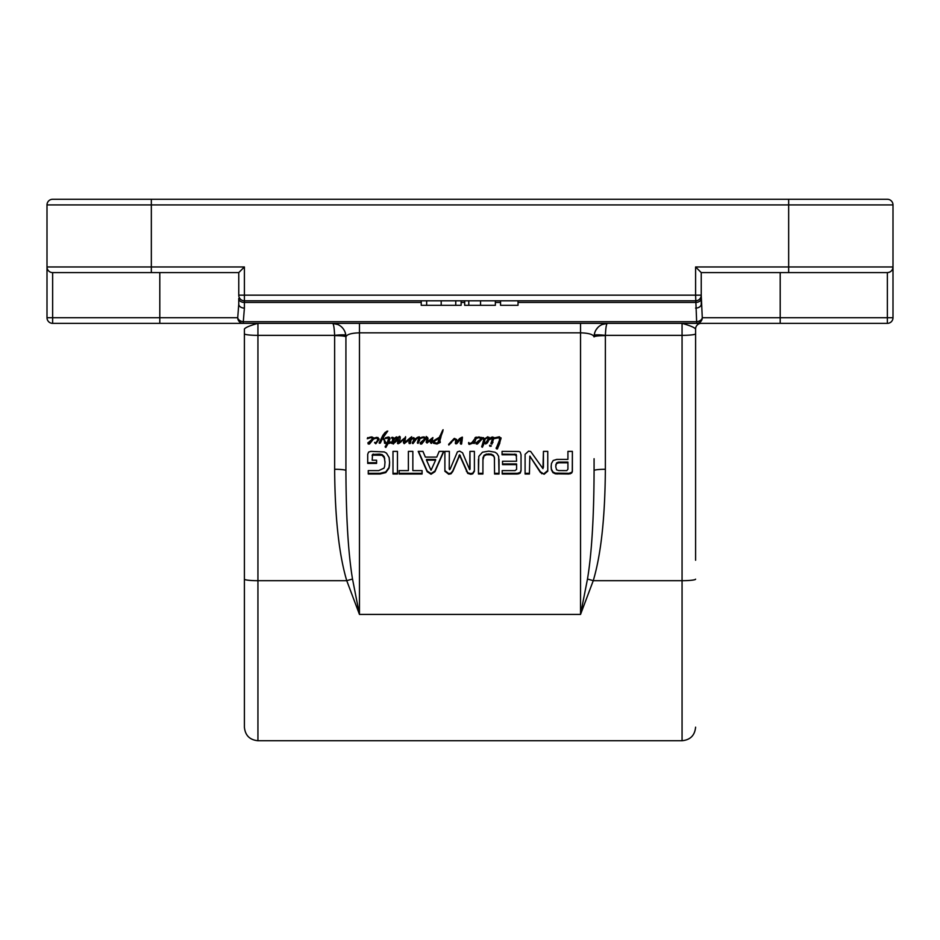 <?xml version="1.0" encoding="UTF-8"?>
<svg xmlns="http://www.w3.org/2000/svg" width="940" height="940" viewBox="0 0 940 940"><rect width="100%" height="100%" fill="white"/><g stroke="black" fill="none" stroke-linecap="round" stroke-linejoin="round"><path stroke-width="1.41" d="M385.012 462.691L384.366 457.851L382.122 455.265L372.546 455.136L372.546 454.466L372.17 460.201L376.576 460.201L376.576 463.397L367.704 463.397L367.704 454.29L368.586 452.07L370.901 451.388L384.331 451.94L386.493 453.174L389.125 457.522L389.606 462.562L388.995 467.497L385.753 471.927L380.019 473.314L368.257 473.314L368.257 470.599L378.773 470.599L384.014 468.144L384.66 466.369L385.012 462.01L384.049 456.464L382.122 454.596L379.525 454.102L372.546 454.466M373.133 454.807L373.133 454.138M373.427 454.784L373.427 454.102M379.525 454.784L379.525 454.102M382.122 455.265L382.122 454.596M384.049 457.146L384.049 456.464M384.366 457.851L384.366 457.181M384.66 458.943L384.66 458.262M389.501 465.406L388.995 468.179L385.753 472.609L380.019 473.995L368.257 473.995L368.257 470.599M380.019 473.995L380.019 473.314M385.753 472.609L385.753 471.927M388.995 468.179L388.995 467.497M389.606 461.893L389.501 464.724M376.576 460.201L376.576 462.727L367.704 462.727L367.704 454.29M372.546 455.136L372.205 455.712L372.205 455.031M399.124 470.599L408.383 470.599L408.383 451.388L412.848 451.388L412.848 470.599L422.084 470.599L422.084 473.995L399.124 473.995L399.124 470.599L399.124 473.314L422.084 473.314L422.084 470.599M412.848 451.388L412.848 469.93M408.383 469.93L408.383 451.388M449.214 468.978L449.626 469.659L450.213 468.919L457.416 451.846L459.648 451.141L462.586 452.81L469.659 469.659L469.941 451.388L474.395 451.388L474.395 471.281L472.75 473.854L472.75 473.173L470.588 473.572L467.709 472.703L459.648 454.748L452.88 470.67L451.047 473.079L448.721 473.572L444.89 470.599L444.89 451.388L449.367 451.388L449.214 468.978L449.355 451.388M472.75 473.854L470.588 474.242L467.709 473.372L459.648 455.43L452.88 471.339L451.047 473.76L448.721 474.242L444.89 471.281L444.89 451.388M448.721 474.242L448.721 473.572M451.047 473.76L451.047 473.079M452.88 471.339L452.88 470.67M459.002 456.264L459.002 455.583M459.648 455.43L459.648 454.748M460.283 456.264L460.283 455.583M467.709 473.372L467.709 472.703M470.588 474.242L470.588 473.572M470.952 474.242L470.952 473.572M474.395 451.388L474.395 470.599L472.75 473.173M470.035 469.142L469.941 451.388M566.797 470.599L567.924 469.248L567.924 462.786L558.689 462.786L558.689 462.104L556.515 462.95L555.74 466.722L556.586 469.812L558.724 470.576L566.797 470.599M558.689 462.786L556.515 463.62L555.775 465.312M555.881 465.136L555.881 464.454M556.515 463.62L556.515 462.95M557.913 462.88L557.913 462.198M567.924 462.786L567.924 462.104L558.689 462.104M572.284 471.88L571.579 473.114L568.9 473.995L555.364 473.819L552.932 472.632L551.404 469.812L551.134 466.698L551.463 463.467L553.202 460.506L556.821 459.402L567.924 459.402L567.924 451.388L572.378 451.388L572.378 471.245L571.579 472.432L568.9 473.314L555.364 473.137L552.932 471.962L551.404 469.142L551.134 466.017M551.404 469.812L551.404 469.142M552.932 472.632L552.932 471.962M555.364 473.819L555.364 473.137M568.9 473.995L568.9 473.314M570.251 473.819L570.251 473.137M571.579 473.114L571.579 472.432M572.378 451.388L572.284 471.199M567.924 458.72L567.924 451.388M516.589 461.246L516.236 454.384L502.054 454.102L502.054 451.388L518.915 451.482L520.173 452.105L521.042 454.748L521.042 470.764L520.231 473.114L520.231 472.432L517.388 473.314L502.195 473.314L502.195 470.599L515.003 470.599L516.589 469.436L516.589 464.63L502.536 464.63L502.536 461.246L516.589 461.246M516.589 464.63L516.589 463.949L502.536 463.949L502.536 461.246M520.231 473.114L517.388 473.995L502.195 473.995L502.195 470.599M518.845 473.854L518.845 473.173M521.042 454.748L521.042 470.082L520.231 472.432M516.589 455.947L514.721 454.784L502.054 454.784L502.054 451.388M514.721 454.784L514.721 454.102M516.236 455.066L516.236 454.384M544.143 474.242L540.394 472.468L529.808 456.1L529.42 473.995L525.096 473.995L525.096 454.326L528.609 451.141L530.677 451.482L542.956 468.637L543.438 451.388L547.762 451.388L547.762 471.175L544.143 474.242L540.394 471.786L529.808 456.1M530.101 456.969L530.101 456.288M530.231 457.146L530.231 456.464M540.394 472.468L540.394 471.786M541.71 473.725L541.71 473.043M547.762 451.388L547.762 470.494L544.143 473.572M543.438 467.309L543.438 451.388M529.42 473.314L525.096 473.314L525.096 454.326M426.513 460.142L431.037 470.27L435.62 460.142L426.513 460.142L426.513 459.46L435.62 459.46L435.62 460.142M434.938 471.692L431.037 474.242L427.16 471.692L418.218 451.388L422.93 451.388L425.362 457.099L436.759 457.099L439.168 451.388L443.868 451.388L434.938 471.692L434.938 471.011L431.037 473.572L427.16 471.011L418.523 451.388M443.562 451.388L434.938 471.011M427.16 471.692L427.16 471.011M431.037 474.242L431.037 473.572M397.456 473.995L392.99 473.995L392.99 451.388L397.456 451.388L397.456 473.995M397.456 451.388L397.456 473.314L392.99 473.314L392.99 451.388M494.393 457.921L493.406 455.301L491.103 454.102L486.368 454.102L484.03 455.301L482.937 458.297L482.913 473.995L478.448 473.995L478.812 456.382L482.478 452.199L488.741 451.141L494.957 452.199L496.954 453.55L498.658 456.382L499.022 473.995L494.558 473.995L494.393 457.24L493.406 455.301M494.558 459.237L494.393 457.24M499.022 459.331L499.022 473.314L494.558 473.314M482.913 473.314L478.448 473.314L478.448 459.331M493.406 455.982L491.103 454.784L486.368 454.784L484.03 455.982L482.913 459.919M483.043 457.945L483.043 457.275M484.03 455.982L484.03 455.301M486.368 454.784L486.368 454.102M488.741 454.525L488.741 453.856M491.103 454.784L491.103 454.102M476.075 437.077L476.286 437.84L479.024 436.924L481.374 438.052L483.325 437.617L484.629 438.863L487.766 436.771L489.258 438.028L487.578 442.552L485.651 443.997L484.3 442.963L482.408 447.252L481.727 446.888L483.712 439.861L482.737 438.287L477.485 443.997L476.145 443.95L475.934 442.916L480.34 439.72L480.657 438.604L478.965 437.594L476.028 438.581L474.289 443.504L473.337 443.245L473.748 441.929L471.927 443.562L468.896 444.279L468.766 442.47L469.554 443.786L471.986 442.493L476.075 437.077M475.076 438.31L475.076 437.64L475.076 438.31M451.623 442.341L448.815 445.031L448.697 444.232L454.196 438.44L456.64 439.45L457.122 441.624L459.507 438.604L461.775 437.312L462.398 437.793L461.611 443.974L460.318 443.351L461.188 438.498L456.746 443.692L455.36 443.398L455.689 440.249L454.796 439.121L448.615 444.35M460.835 441.236L460.647 440.613M461.188 439.38L461.188 437.817L456.746 443.01L455.36 442.728M372.498 437.123L373.509 438.393L377.962 437.488L379.02 439.474L375.8 443.786L374.684 442.834L376.235 442.341L377.88 439.767L376.74 438.005L373.544 438.992L369.514 443.997L368.174 443.95L367.975 442.916L372.71 438.733L371.006 437.594L367.27 438.733L371.065 436.924L372.498 437.123M492.584 436.971L493.712 438.005L499.387 436.771L501.032 438.522L497.107 449.062L496.156 448.521L499.493 440.179L499.328 437.699L493.7 438.71L491.726 444.103L490.962 443.633L492.642 438.005L489.235 439.814L491.044 437.441L492.584 436.971M499.704 438.757L499.328 437.018L493.7 438.028L492.149 443.292L490.962 442.963M492.56 439.732L493.723 438.005L492.666 438.381L492.372 437.018L489.858 438.569M427.101 443.046L426.208 442.317L426.913 438.733L426.29 437.123L427.453 437.253L427.97 438.886L427.371 441.882L432.894 437.57L431.648 443.222L430.508 442.752L431.672 439.086L427.101 443.046L426.208 441.636M432.894 437.57L431.648 442.54L430.508 442.082M397.514 443.351L398.724 436.865L399.594 436.301L400.135 439.015L398.701 442.752L405.551 437.335L404.764 442.423L410.886 437.288L411.697 437.382L411.321 438.839L413.694 437.594L415.022 438.933L419.193 436.771L419.933 438.157L423.259 436.924L424.692 437.123L425.773 438.886L421.707 443.997L420.368 443.95L420.168 442.916L424.904 438.733L423.2 437.594L419.922 438.721L418.089 443.398L417.348 442.963L418.817 437.64L416.808 438.475L413.048 443.586L412.343 443.093L413.941 439.38L413.565 438.416L411.097 439.427L410.369 443.48L409.229 443.586L408.912 442.576L409.852 439.215L404.2 443.692L403.413 442.658L404.365 438.827L399.324 443.245L397.514 443.41M405.551 437.335L405.598 437.97M404.823 440.789L404.764 442.423M384.824 442.834L385.858 443.633L385.776 442.846L387.221 442.787L388.808 438.005L385.377 438.522L388.302 436.971L389.442 437.335L389.959 438.757L388.572 442.658L390.206 441.953L390.958 442.623L388.032 443.633L385.87 447.428L385.189 447.041L386.74 443.715L384.542 443.222L384.296 440.402L382.568 438.31L380.348 443.069L379.102 442.963L382.921 435.267L385.189 432.377L387.762 431.061L383.273 437.382L385.776 442.846L384.824 442.834L384.296 439.732L382.568 437.64L380.348 442.387L379.302 442.423M391.581 438.157L392.227 437.288L393.366 437.594L393.778 438.78L396.915 436.971L397.644 438.24L397.268 440.484L393.073 443.974L392.615 442.658L393.86 441.671L393.155 443.245L393.989 442.705L396.833 438.287L396.351 437.617L394.753 438.698L391.686 443.48L392.767 439.215L391.581 437.547M490.422 446.265L489.611 445.96L489.987 445.396L491.373 445.854L490.422 446.265L489.611 445.278M438.545 440.507L439.368 438.005L434.198 441.365L435.197 442.858L436.736 443.069L440.061 441.26L440.261 442.47L436.983 443.997L433.516 443.269L432.952 441.107L439.497 437.206L442.716 430.179L439.791 441.024L438.252 441.412L438.545 440.507M439.286 438.416L439.368 437.323L434.433 440.249L433.974 441.906M440.789 436.865L440.801 437.899M476.286 437.84L476.286 437.159L475.558 437.558L475.264 438.886L476.286 437.84L475.558 438.24L475.558 437.558M477.673 437.899L477.673 437.241L476.028 437.911L474.559 442.916M478.86 437.664L478.86 436.994L477.673 437.229M478.965 437.594L478.965 436.936L480.457 437.429L480.457 438.111M480.657 438.604L480.34 439.72L481.538 438.874L480.457 437.429M481.538 438.874L481.374 437.37L480.657 437.934M479.623 440.872L479.318 440.272L477.966 441.224L476.944 443.01L479.623 440.872L479.318 440.272M479.318 440.954L477.966 441.906L477.966 441.224M477.966 441.906L476.944 443.01M480.34 439.72L480.34 439.109M476.145 443.95L475.852 442.752M476.862 444.079L476.145 443.269M477.485 443.997L476.862 443.398M481.621 438.804L477.485 443.316M488.119 438.111L487.684 437.488L484.84 439.368L484.523 442.141L485.686 443.046L487.93 439.45L488.036 436.912L484.84 439.368M487.684 437.488L487.684 436.806M488.036 437.594L488.036 436.912M484.84 440.049L484.652 441.271M482.408 438.369L482.408 437.688L481.621 438.134M482.737 438.287L482.408 437.688M483.325 438.522L482.737 437.617M483.712 439.861L483.325 437.84M482.408 447.252L481.727 446.206M484.3 442.963L483.36 445.184M484.488 443.304L484.3 442.282M485.651 443.997L484.488 442.623M486.897 443.375L486.897 442.705L485.651 443.316M487.578 442.552L487.578 441.87L486.897 442.705M488.283 441.471L488.283 440.789L487.578 441.87M489.07 439.086L488.283 440.789M489.258 437.359L489.07 438.416M468.896 444.279L468.543 442.928M471.927 443.562L471.927 442.881L468.896 443.598L469.847 444.409M473.748 441.929L473.748 441.248L471.927 442.881M474.289 443.504L473.337 442.576M448.815 445.031L448.815 444.35M454.255 439.532L451.623 441.671M454.796 439.121L454.796 438.44L454.255 438.851M455.689 440.249L454.796 438.44M455.794 441.624L455.689 439.579M455.771 443.821L455.771 443.139M456.065 443.845L456.065 443.163M456.746 443.692L456.746 443.01M459.507 440.12L459.507 439.45M460.295 439.274L460.295 438.592M461.188 438.698L461.188 437.817M460.612 444.021L460.318 442.67M461.211 444.209L460.612 443.351M462.398 437.123L461.611 443.292M371.653 440.872L371.359 440.272L370.007 441.224L368.974 443.01L371.653 440.872L371.359 440.272M371.359 440.954L370.007 441.906L370.007 441.224M370.007 441.906L368.974 443.01M369.596 437.264L368.621 437.688M369.702 437.899L370.901 436.994L370.901 437.664M371.006 437.594L371.006 436.936L372.498 437.429L372.498 438.111M372.71 438.733L372.498 437.429M368.174 443.95L367.893 442.752M368.891 444.079L368.174 443.269M369.514 443.997L368.891 443.398M373.709 438.933L369.514 443.316M373.204 438.957L373.509 437.711M373.744 438.91L373.709 438.263M376.74 438.005L376.74 437.323L373.744 438.228M377.88 438.698L376.74 437.323M375.8 443.786L374.637 442.387M379.02 438.804L375.8 443.116M491.209 443.962L491.209 443.281M491.726 444.103L491.726 443.422M492.149 443.974L492.149 443.292M492.889 442.599L492.889 441.929M490.856 438.639L490.856 437.958M491.749 438.005L491.749 437.323M492.372 437.699L492.372 437.018M492.642 438.005L492.642 437.323M493.712 437.335L492.666 437.699M496.755 438.134L496.755 437.453M499.704 438.075L499.328 437.018L499.704 438.075M496.402 448.65L496.156 447.839M497.107 449.062L496.402 447.969M497.648 448.65L497.648 447.969L497.107 448.38M497.977 447.511L499.845 443.069M501.032 437.84L499.845 442.387M429.345 441.518L429.345 440.837L427.101 442.364M431.131 439.662L429.345 440.837M431.672 439.086L431.672 438.416L431.131 438.98M431.19 443.398L431.19 442.728M431.648 443.222L431.648 442.54M432.294 440.825L432.294 440.143M427.348 441.823L427.97 438.204M426.913 438.733L426.29 436.454M411.368 439.556L411.05 438.721L410.075 442.493M412.319 438.91L412.319 438.228L411.368 438.874M413.565 438.416L412.883 437.946M413.859 438.827L413.565 437.746M413.941 439.38L413.859 438.157M412.425 443.457L412.343 442.411M413.048 443.586L412.425 442.775M414.458 441.412L413.048 442.905M415.457 439.897L414.458 440.743M416.808 438.475L416.808 437.793L415.457 439.215M417.701 437.923L417.701 437.253L416.808 437.793M418.817 437.64L418.817 436.971L417.701 437.253M418.946 438.498L418.817 436.971M418.089 443.398L417.43 442.599M419.604 440.378L418.089 442.728M419.792 438.674L419.604 439.709M419.487 438.886L419.792 437.558L419.487 438.886M411.05 439.403L411.05 438.721M411.697 436.712L411.321 438.169M404.658 441.013L404.764 441.741L404.658 441.013M405.551 436.654L404.823 440.12M398.701 442.752L399.453 440.895M400.135 439.015L399.453 440.226M400.24 436.912L400.135 438.334M398.102 443.821L397.514 442.799M399.324 443.245L399.324 442.576L398.102 443.139M400.757 442.235L400.757 441.565L399.324 442.576M403.93 439.098L400.757 441.565M404.2 443.692L403.413 441.976M407.09 441.647L407.09 440.966L404.2 443.01M409.852 439.215L407.09 440.966M409.229 443.586L408.912 441.894M410.369 442.799L409.229 442.905M423.846 440.872L423.552 440.272L422.201 441.224L421.167 443.01L423.846 440.872L423.552 440.272M423.552 440.954L422.201 441.906L422.201 441.224M422.201 441.906L421.167 443.01M421.896 437.899L421.896 437.241L419.922 438.04M423.094 437.664L423.094 436.994L421.896 437.229M423.2 437.594L423.094 436.994M424.692 438.111L423.2 436.912M424.904 438.733L424.692 437.429M420.368 443.95L420.086 442.752M421.085 444.079L420.368 443.269M421.707 443.997L421.085 443.398M425.773 438.204L421.707 443.316M385.87 443.586L385.846 442.517M386.74 443.715L385.858 442.952M385.87 447.428L385.189 446.371M388.032 443.633L386.27 446.547M389.231 443.48L389.231 442.799L388.032 442.963M390.312 443.116L390.312 442.446L389.231 442.799M390.958 441.953L390.312 442.446M388.572 442.658L389.195 441.471M389.959 438.075L389.195 440.789M386.646 438.216L386.646 437.535L385.377 437.84M387.597 437.876L387.597 437.194L386.646 437.535M388.255 437.793L387.597 437.194M388.808 438.005L388.255 437.123M388.902 438.475L388.808 437.323M383.273 437.382L385.001 434.08M386.822 431.213L385.001 433.399M379.396 443.175L379.396 442.493M379.701 443.304L379.701 442.623M380.348 443.069L380.348 442.387M382.568 438.31L382.568 437.64M384.296 440.402L384.296 439.732M385.776 442.164L384.824 442.153M392.262 437.899L392.262 437.288M392.767 439.215L392.262 437.229M391.686 443.48L391.44 442.364M392.286 443.175L391.686 442.799M393.39 440.566L392.286 442.493M394.753 438.698L393.39 439.885M396.833 438.287L396.351 436.936L394.753 438.028M396.351 437.617L396.351 436.983M393.155 443.245L393.284 442.411M393.86 441.001L393.425 441.823M393.073 443.974L392.45 442.728M393.507 443.974L393.073 443.292M397.268 440.484L393.507 443.292M397.644 437.558L397.268 439.803M490.069 446.347L490.069 445.666M491.068 446.265L490.422 445.595M439.415 441.624L438.252 440.743M439.791 441.024L439.791 440.355L439.415 440.942M439.873 440.308L439.873 439.626L439.791 440.355M440.284 438.757L439.873 439.626M441.036 436.148L440.413 437.617M441.694 434.491L441.036 435.467M442.505 431.977L441.694 433.822M442.481 432.423L443.104 429.733M433.516 443.269L432.706 441.13M436.983 443.997L436.983 443.316L433.516 442.599M440.261 441.8L436.983 443.316M434.198 441.365L434.198 440.684M434.433 440.919L434.433 440.249M695.6 560.24L695.6 329C694.448 327.437 689.937 325.557 682.064 323.36L701.24 323.36A5.64 5.64 0 0 0 695.6 329L695.6 453.08M695.6 308.097A5.64 3.983 -0 0 0 701.24 304.102L701.24 272.6L695.6 266.96L695.6 295.16L244.4 295.16L244.4 266.96L238.76 272.6L238.76 295.16A5.64 5.64 0 0 0 244.4 300.8L244.4 295.16L238.76 295.16A5.64 5.64 0 0 0 244.4 300.8L695.6 300.8A5.64 5.64 0 0 0 701.24 295.16L695.6 295.16L696.705 323.36A5.64 5.57 -90 0 0 702.274 317.72A5.64 3.96 170.7 0 1 696.705 321.703L243.296 321.703L244.4 308.097A5.64 3.983 180 0 1 238.76 304.102L237.726 317.72L159.8 317.72L159.8 323.36L52.64 323.36L696.705 323.36L243.296 323.36L243.296 321.703A5.64 3.96 -170.7 0 1 237.726 317.72A5.64 5.57 90 0 0 243.296 323.36L257.877 323.36M887.36 323.36L780.2 323.36L887.36 323.36A5.64 5.64 0 0 0 893 317.72L893 266.96L893 317.72L887.36 317.72L887.36 323.36M696.705 323.36L780.2 323.36L780.2 317.72L702.274 317.72L701.24 295.16M238.76 323.36L332.384 323.36C333.5 323.219 334.24 327.214 334.628 335.357L334.64 469.283C334.946 517.494 338.988 554.635 346.754 580.697L359.456 614.419L352.524 579.075A11.28 1.222 -17.8 0 0 346.754 580.697L257.936 580.697L257.936 323.36C250.075 325.546 245.563 327.426 244.4 329L244.4 727.184C245.199 735.409 249.711 739.921 257.936 740.72L257.936 580.697A13.536 1.539 0 0 1 244.4 579.169M695.6 333.829A13.536 1.539 180 0 1 682.064 335.357L682.064 580.697L593.246 580.697A11.28 1.222 17.8 0 0 587.476 579.075L580.544 614.419L593.246 580.697C601.013 554.635 605.055 517.494 605.36 469.283L605.372 335.357L682.064 335.357L682.064 323.36L607.616 323.36A13.536 13.536 0 0 0 594.08 336.896A13.536 13.536 0 0 1 594.162 335.357L594.82 332.49A13.536 13.536 0 0 0 594.162 335.357A11.28 1.269 6.5 0 1 605.372 335.357C605.771 327.144 606.511 323.149 607.616 323.36L602.246 324.5M788.66 199.28L788.66 204.92L893 204.92A5.64 5.64 0 0 0 887.36 199.28L52.64 199.28A5.64 5.64 0 0 0 47 204.92L47 317.72A5.64 5.64 0 0 0 52.64 323.36L52.64 317.72L47 317.72M893 204.92L893 266.96C892.659 270.379 890.779 272.259 887.36 272.6A5.64 5.64 0 0 0 893 266.96L695.6 266.96M238.76 304.102L238.76 298.462A5.64 3.983 180 0 0 244.4 302.457L244.4 300.8M159.8 272.6L159.8 317.72L52.64 317.72L52.64 272.6A5.64 5.64 0 0 1 47 266.96A5.64 5.64 0 0 0 52.64 272.6L238.76 272.6M701.24 272.6L887.36 272.6L887.36 317.72L780.2 317.72L780.2 272.6M518.022 302.457L695.6 302.457A5.64 3.983 180 0 0 701.24 298.462L701.24 304.102M52.64 272.6L151.34 272.6L151.34 266.96L47 266.96M352.524 579.075C348.294 553.684 346.085 517.505 345.92 470.552A11.28 1.281 0 0 0 334.64 469.283M244.4 329L244.4 333.829A13.536 1.539 0 0 0 257.936 335.357L334.628 335.357A11.28 1.269 -6.5 0 1 345.838 335.357A13.536 13.536 0 0 1 345.92 336.896L345.92 470.552L345.92 336.896A11.28 1.281 0 0 0 334.64 335.615M345.838 335.357L345.18 332.49A13.536 13.536 0 0 1 345.826 335.357M333.747 323.43L332.548 323.36M345.92 458.72L345.92 336.896A13.536 13.536 0 0 0 332.384 323.36L337.754 324.5M345.92 336.896C346.743 334.429 351.255 333.077 359.456 332.831L580.544 332.831C588.745 333.077 593.258 334.429 594.08 336.896A11.28 1.281 -0 0 1 605.36 335.615M605.36 469.283A11.28 1.281 -0 0 0 594.08 470.552C593.915 517.505 591.707 553.684 587.476 579.075M597.746 327.637L596.007 329.928L597.746 327.637M594.726 332.76L594.162 335.357M594.08 458.72L594.08 470.552M597.17 328.295L596.9 328.624A13.536 13.536 0 0 1 598.627 326.779M341.373 326.779A13.536 13.536 0 0 1 343.1 328.624L342.83 328.295M518.022 300.8L518.022 305.312L500.55 305.312L500.55 300.8M495.356 300.8L495.356 305.312L464.677 305.312L464.677 300.8M421.238 300.8L421.238 305.312L461.129 305.312L461.129 300.8M466.416 471.339L466.416 470.67M471.457 474.183L471.457 473.502M551.204 468.214L551.204 467.532M556.586 473.96L556.586 473.278M557.631 473.995L557.631 473.314M517.388 473.995L517.388 473.314M482.937 458.967L482.937 458.297M580.544 323.36L580.544 614.419L359.456 614.419L359.456 323.36M462.104 440.954L462.104 440.272M492.043 437.829L492.043 437.147M427.724 440.378L427.724 439.709M405.281 439.509L405.281 438.827M400.193 438.287L400.193 437.617M402.449 440.602L402.449 439.92M410.886 439.944L410.886 439.262M438.581 441.518L438.581 440.837M440.12 439.556L440.12 438.874M442.07 433.563L442.07 432.882M442.799 431.437L442.799 430.755M151.34 199.28L151.34 204.92L47 204.92A5.64 5.64 0 0 1 52.64 199.28M244.4 266.96L151.34 266.96L151.34 204.92L788.66 204.92L788.66 272.6M244.4 308.097L244.4 302.457L421.238 302.457M461.129 302.457L464.677 302.457M495.356 302.457L500.55 302.457M695.6 579.169A13.536 1.539 180 0 1 682.064 580.697L682.064 740.72C690.289 739.921 694.801 735.409 695.6 727.184M468.778 300.8L468.778 305.312M480.552 300.8L480.552 305.312M426.654 300.8L426.654 305.312M441.201 300.8L441.201 305.312M455.759 300.8L455.759 305.312M484.652 440.637L484.652 441.306M473.478 441.988L473.478 442.658M455.477 442.164L455.477 442.834M461.223 438.24L461.223 438.921M460.87 440.32L460.87 441.001M367.599 437.617L367.599 438.287M492.678 438.052L492.678 438.721M499.728 437.793L499.728 438.475M404.623 441.318L404.623 442M439.767 436.089L439.767 436.759M257.936 740.72L682.064 740.72"/></g></svg>
